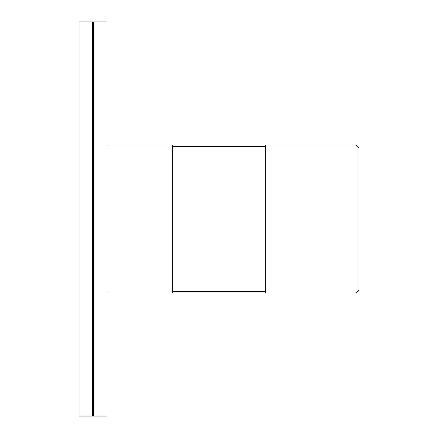 <?xml version="1.0" encoding="UTF-8"?>
<svg xmlns="http://www.w3.org/2000/svg" width="438" height="438" viewBox="0 0 438 438"><rect width="100%" height="100%" fill="white"/><g stroke="black" fill="none" stroke-linecap="round" stroke-linejoin="round"><path stroke-width="0.66" d="M107.047 292.912L172.353 292.912L172.353 145.088L107.047 145.088M265.647 146.566L172.353 146.566M265.647 145.088L265.647 292.912L355.985 292.912L355.985 145.088L265.647 145.088M355.985 292.912L358.941 289.956L358.941 148.044L355.985 145.088M79.059 21.9L79.059 416.1L92.462 416.1L92.462 21.9L79.059 21.9M92.462 416.1L93.053 415.509L93.053 22.491L92.462 21.9M93.053 22.491L93.644 21.9L93.644 416.1L107.047 416.1L107.047 21.9L93.644 21.9M265.647 291.434L172.353 291.434M93.053 415.509L93.644 416.1"/></g></svg>
